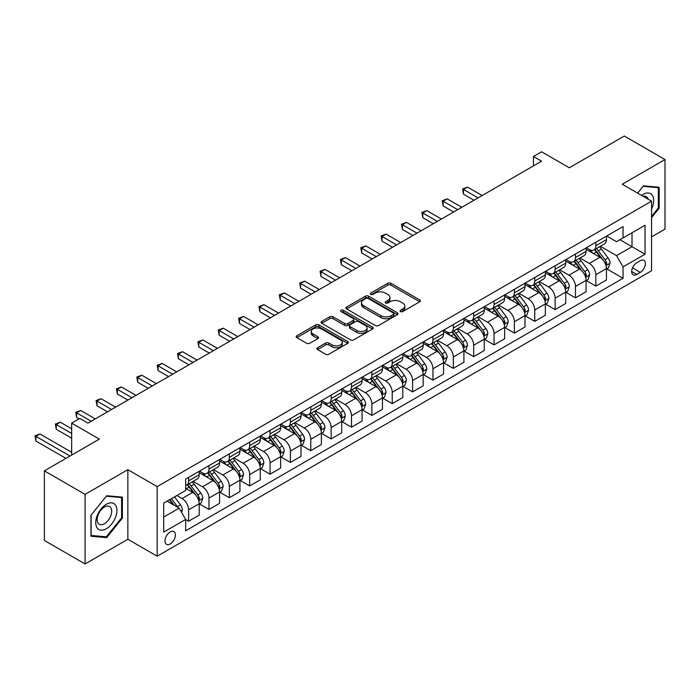 <?xml version="1.0" encoding="UTF-8"?>
<svg xmlns="http://www.w3.org/2000/svg" width="700" height="700" viewBox="0 0 700 700"><rect width="100%" height="100%" fill="white"/><g stroke="black" fill="none" stroke-linecap="round" stroke-linejoin="round"><path stroke-width="1.05" d="M400.505 311.561A1.584 0.91 0 0 0 402.745 311.561L419.729 301.752A2.258 1.304 0 0 0 420.394 300.834A2.258 1.304 0 0 0 419.729 299.906L390.95 283.29A2.258 1.304 0 0 0 387.748 283.29L370.764 293.099A1.584 0.91 0 0 0 370.3 293.746A1.584 0.91 0 0 0 370.764 294.394A1.584 0.91 0 0 0 373.004 294.394L375.2 293.125A7.236 4.174 0 0 1 385.429 293.125L387.835 294.507A7.236 4.174 0 0 1 389.953 297.465A7.236 4.174 0 0 1 387.835 300.414L385.63 301.683A1.584 0.91 0 0 0 385.166 302.33A1.584 0.91 0 0 0 385.63 302.977A1.584 0.91 0 0 0 387.87 302.977L390.066 301.709A7.236 4.174 0 0 1 400.304 301.709L402.701 303.091A7.236 4.174 0 0 1 404.819 306.049A7.236 4.174 0 0 1 402.701 308.998L400.505 310.266A1.584 0.91 0 0 0 400.041 310.914A1.584 0.91 0 0 0 400.505 311.561L400.505 310.266M170.205 543.97A7.367 4.253 120 0 0 175.018 537.477A7.367 4.253 120 0 0 173.889 531.571A7.367 4.253 120 0 0 170.205 531.939A7.367 4.253 120 0 0 165.384 538.431A7.367 4.253 120 0 0 166.521 544.337A7.367 4.253 120 0 0 170.205 543.97M317.555 347.725A2.258 1.304 0 0 0 316.899 348.652A2.258 1.304 0 0 0 317.555 349.571L325.631 354.235A2.258 1.304 0 0 0 328.834 354.235L347.699 343.341A2.258 1.304 0 0 0 348.364 342.414A2.258 1.304 0 0 0 347.699 341.495L318.92 324.879A2.258 1.304 0 0 0 315.717 324.879L296.852 335.773A2.258 1.304 0 0 0 296.188 336.691A2.258 1.304 0 0 0 296.852 337.619L306.609 343.245A2.258 1.304 0 0 0 309.803 343.245L317.879 338.59A2.258 1.304 0 0 0 318.544 337.662A2.258 1.304 0 0 0 317.879 336.744L313.04 333.944A6.046 3.491 0 0 1 311.273 331.476A6.046 3.491 0 0 1 315 328.248A6.046 3.491 0 0 1 321.598 329.009L340.541 339.946A6.046 3.491 0 0 1 342.317 342.414A6.046 3.491 0 0 1 338.581 345.642A6.046 3.491 0 0 1 331.993 344.89L328.834 343.061A2.258 1.304 0 0 0 325.631 343.061L317.555 347.725L317.555 349.571M651.56 236.906L665 229.154L665 159.556L624.278 136.045L569.301 167.781L541.608 151.795L533.461 156.494L541.608 161.201L87.938 423.124L79.8 418.416L71.654 423.124L71.654 455.096M85.094 494.358L85.094 563.955L127.855 539.271L127.855 469.674L85.094 494.358L44.363 470.846L99.348 439.11L71.654 423.124M127.855 469.674L157.176 486.605L651.56 201.171L651.56 270.769L157.176 556.202L157.176 486.605M665 159.556L622.239 184.24L651.56 201.171M375.358 325.526A2.258 1.304 0 0 0 378.56 325.526L397.425 314.632A2.258 1.304 0 0 0 398.09 313.705A2.258 1.304 0 0 0 397.425 312.786L368.646 296.17A2.258 1.304 0 0 0 365.444 296.17L346.579 307.064A2.258 1.304 0 0 0 345.914 307.983A2.258 1.304 0 0 0 346.579 308.91L375.358 325.526M341.696 311.902A1.584 0.91 0 0 1 343.297 312.13L343.297 310.249L372.558 327.136A2.258 1.304 0 0 1 373.223 328.064A2.258 1.304 0 0 1 372.558 328.983L353.692 339.876A2.258 1.304 0 0 1 350.499 339.876L321.711 323.26L321.711 321.414A2.258 1.304 0 0 0 321.055 322.341A2.258 1.304 0 0 0 321.711 323.26M321.711 321.414L329.787 316.75A2.258 1.304 0 0 1 332.99 316.75L344.662 323.496A2.258 1.304 0 0 0 347.856 323.496L353.211 320.399A2.258 1.304 0 0 0 353.876 319.48A2.258 1.304 0 0 0 353.211 318.553L341.066 311.535A1.584 0.91 0 0 1 340.602 310.896A1.584 0.91 0 0 1 341.574 310.047A1.584 0.91 0 0 1 343.297 310.249M85.094 563.955L44.363 540.444L44.363 470.846M640.325 260.706L636.738 262.771A7.14 4.121 120 0 0 632.074 269.062A7.14 4.121 120 0 0 633.168 274.785A7.14 4.121 120 0 0 636.738 274.435L640.325 272.361A7.14 4.121 120 0 0 644.989 266.07A7.14 4.121 120 0 0 643.895 260.348A7.14 4.121 120 0 0 640.325 260.706M606.681 236.014L616.543 241.701L623.053 237.939L623.053 226.564L185.675 479.08L185.675 490.455L163.686 503.151L163.686 532.122L185.675 519.426L185.675 530.81L623.053 278.294L623.053 266.91L616.543 255.623L600.337 246.269M623.053 237.939L645.041 225.243L645.041 254.214L623.053 266.91M127.855 539.271L157.176 556.202M533.461 156.494L533.461 165.9M619.955 239.733L632.012 246.689L632.012 232.767L645.041 225.243M616.543 255.623L632.012 246.689L645.041 254.214M163.686 517.072L179.165 508.139L167.107 501.183M185.675 519.523L188.615 521.211L188.615 509.836A9.214 5.32 -120 0 0 182.096 498.549L176.881 495.539M188.615 521.211L199.202 515.104L199.202 503.72A9.214 5.32 -120 0 0 192.684 492.433L185.675 488.39M199.447 503.956L208.976 509.46L208.976 498.076A9.214 5.32 -120 0 0 202.457 486.789L193.104 481.39M208.976 509.46L219.564 503.344L219.564 491.96A9.214 5.32 -120 0 0 213.045 480.681L199.202 472.684M219.809 492.196L229.338 497.7L229.338 486.325A9.214 5.32 -120 0 0 222.819 475.037L213.465 469.63M229.338 497.7L239.925 491.593L239.925 480.209A9.214 5.32 -120 0 0 233.406 468.921L219.564 460.933M240.17 480.445L249.699 485.949L249.699 474.565A9.214 5.32 -120 0 0 243.18 463.278L233.826 457.879M249.699 485.949L260.286 479.832L260.286 468.449A9.214 5.32 -120 0 0 253.767 457.17L239.925 449.173M260.531 468.685L270.06 474.189L270.06 462.814A9.214 5.32 -120 0 0 263.541 451.526L254.188 446.119M270.06 474.189L280.648 468.073L280.648 456.698A9.214 5.32 -120 0 0 274.129 445.41L260.286 437.421M280.892 456.934L290.421 462.438L290.421 451.054A9.214 5.32 -120 0 0 283.902 439.766L274.549 434.368M290.421 462.438L301.009 456.321L301.009 444.938A9.214 5.32 -120 0 0 294.49 433.659L280.648 425.661M301.254 445.174L310.783 450.677L310.783 439.294A9.214 5.32 -120 0 0 304.264 428.015L294.91 422.608M310.783 450.677L321.37 444.561L321.37 433.186A9.214 5.32 -120 0 0 314.851 421.899L301.009 413.901M321.615 433.422L331.144 438.926L331.144 427.543A9.214 5.32 -120 0 0 324.625 416.255L315.271 410.856M331.144 438.926L341.731 432.81L341.731 421.426A9.214 5.32 -120 0 0 335.221 410.148L321.37 402.15M341.976 421.662L351.505 427.166L351.505 415.783A9.214 5.32 -120 0 0 344.995 404.504L335.632 399.096M351.505 427.166L362.092 421.05L362.092 409.675A9.214 5.32 -120 0 0 355.582 398.387L341.731 390.39M362.338 409.911L371.866 415.406L371.866 404.031A9.214 5.32 -120 0 0 365.356 392.744L355.994 387.345M371.866 415.406L382.454 409.299L382.454 397.915A9.214 5.32 -120 0 0 375.944 386.627L362.092 378.639M382.699 398.151L392.227 403.655L392.227 392.271A9.214 5.32 -120 0 0 385.717 380.993L376.364 375.585M392.227 403.655L402.815 397.539L402.815 386.164A9.214 5.32 -120 0 0 396.305 374.876L382.454 366.879M403.06 386.4L412.589 391.895L412.589 380.52A9.214 5.32 -120 0 0 406.079 369.233L396.725 363.834M412.589 391.895L423.185 385.787L423.185 374.404A9.214 5.32 -120 0 0 416.666 363.116L402.815 355.127M423.421 374.64L432.959 380.144L432.959 368.76A9.214 5.32 -120 0 0 426.44 357.473L417.086 352.074M432.959 380.144L443.546 374.027L443.546 362.652A9.214 5.32 -120 0 0 437.027 351.365L423.185 343.368M443.791 362.889L453.32 368.384L453.32 357.009A9.214 5.32 -120 0 0 446.801 345.721L437.447 340.322M453.32 368.384L463.907 362.276L463.907 350.892A9.214 5.32 -120 0 0 457.389 339.605L443.546 331.616M464.153 351.129L473.681 356.632L473.681 345.249A9.214 5.32 -120 0 0 467.162 333.961L457.809 328.562M473.681 356.632L484.269 350.516L484.269 339.141A9.214 5.32 -120 0 0 477.75 327.854L463.907 319.856M484.514 339.369L494.043 344.873L494.043 333.498A9.214 5.32 -120 0 0 487.524 322.21L478.17 316.811M494.043 344.873L504.63 338.765L504.63 327.381A9.214 5.32 -120 0 0 498.111 316.094L484.269 308.105M504.875 327.618L514.404 333.121L514.404 321.738A9.214 5.32 -120 0 0 507.885 310.45L498.531 305.051M514.404 333.121L524.991 327.005L524.991 315.63A9.214 5.32 -120 0 0 518.472 304.342L504.63 296.345M525.236 315.858L534.765 321.361L534.765 309.986A9.214 5.32 -120 0 0 528.246 298.699L518.892 293.3M534.765 321.361L545.352 315.254L545.352 303.87A9.214 5.32 -120 0 0 538.834 292.582L524.991 284.594M545.597 304.106L555.126 309.61L555.126 298.226A9.214 5.32 -120 0 0 548.608 286.939L539.254 281.54M555.126 309.61L565.714 303.494L565.714 292.11A9.214 5.32 -120 0 0 559.195 280.831L545.352 272.834M565.959 292.346L575.488 297.85L575.488 286.475A9.214 5.32 -120 0 0 568.969 275.188L559.615 269.78M575.488 297.85L586.075 291.743L586.075 280.359A9.214 5.32 -120 0 0 579.565 269.071L565.714 261.082M586.32 280.595L595.849 286.099L595.849 274.715A9.214 5.32 -120 0 0 589.339 263.428L579.976 258.029M595.849 286.099L606.436 279.983L606.436 268.599A9.214 5.32 -120 0 0 599.926 257.32L586.075 249.322M586.32 247.774L589.339 249.506A9.214 5.32 -120 0 0 593.941 249.97A9.214 5.32 -120 0 0 595.849 245.752L595.849 242.27M565.959 259.525L568.969 261.266A9.214 5.32 -120 0 0 573.58 261.721A9.214 5.32 -120 0 0 575.488 257.504L575.488 254.021M545.597 271.285L548.608 273.026A9.214 5.32 -120 0 0 553.219 273.481A9.214 5.32 -120 0 0 555.126 269.264L555.126 265.781M525.236 283.036L528.246 284.777A9.214 5.32 -120 0 0 532.858 285.233A9.214 5.32 -120 0 0 534.765 281.015L534.765 277.533M504.875 294.796L507.885 296.537A9.214 5.32 -120 0 0 512.496 296.993A9.214 5.32 -120 0 0 514.404 292.775L514.404 289.293M484.514 306.547L487.524 308.289A9.214 5.32 -120 0 0 492.135 308.744A9.214 5.32 -120 0 0 494.043 304.526L494.043 301.044M464.153 318.308L467.162 320.049A9.214 5.32 -120 0 0 471.774 320.504A9.214 5.32 -120 0 0 473.681 316.286L473.681 312.804M443.791 330.059L446.801 331.8A9.214 5.32 -120 0 0 451.412 332.255A9.214 5.32 -120 0 0 453.32 328.037L453.32 324.564M423.421 341.819L426.44 343.56A9.214 5.32 -120 0 0 431.043 344.015A9.214 5.32 -120 0 0 432.959 339.797L432.959 336.315M403.06 353.57L406.079 355.311A9.214 5.32 -120 0 0 410.681 355.766A9.214 5.32 -120 0 0 412.589 351.549L412.589 348.075M382.699 365.33L385.717 367.071A9.214 5.32 -120 0 0 390.32 367.526A9.214 5.32 -120 0 0 392.227 363.309L392.227 359.826M362.338 377.081L365.356 378.822A9.214 5.32 -120 0 0 369.959 379.277A9.214 5.32 -120 0 0 371.866 375.06L371.866 371.586M341.976 388.841L344.995 390.582A9.214 5.32 -120 0 0 349.598 391.037A9.214 5.32 -120 0 0 351.505 386.82L351.505 383.338M321.615 400.601L324.625 402.334A9.214 5.32 -120 0 0 329.236 402.797A9.214 5.32 -120 0 0 331.144 398.571L331.144 395.098M301.254 412.352L304.264 414.094A9.214 5.32 -120 0 0 308.875 414.549A9.214 5.32 -120 0 0 310.783 410.331L310.783 406.849M280.892 424.113L283.902 425.845A9.214 5.32 -120 0 0 288.514 426.309A9.214 5.32 -120 0 0 290.421 422.091L290.421 418.609M260.531 435.864L263.541 437.605A9.214 5.32 -120 0 0 268.152 438.06A9.214 5.32 -120 0 0 270.06 433.842L270.06 430.36M240.17 447.624L243.18 449.365A9.214 5.32 -120 0 0 247.791 449.82A9.214 5.32 -120 0 0 249.699 445.602L249.699 442.12M219.809 459.375L222.819 461.116A9.214 5.32 -120 0 0 227.43 461.571A9.214 5.32 -120 0 0 229.338 457.354L229.338 453.871M199.447 471.135L202.457 472.876A9.214 5.32 -120 0 0 207.06 473.331A9.214 5.32 -120 0 0 208.976 469.114L208.976 465.631M606.681 268.835L623.053 278.294M593.941 249.97L604.529 243.854A9.214 5.32 -120 0 0 606.436 239.636L606.436 236.154M573.58 261.721L584.168 255.614A9.214 5.32 -120 0 0 586.075 251.388L586.075 247.914M553.219 273.481L563.806 267.365A9.214 5.32 -120 0 0 565.714 263.148L565.714 259.665M532.858 285.233L543.445 279.125A9.214 5.32 -120 0 0 545.352 274.908L545.352 271.425M512.496 296.993L523.084 290.876A9.214 5.32 -120 0 0 524.991 286.659L524.991 283.176M492.135 308.744L502.722 302.636A9.214 5.32 -120 0 0 504.63 298.419L504.63 294.936M471.774 320.504L482.361 314.387A9.214 5.32 -120 0 0 484.269 310.17L484.269 306.688M451.412 332.255L462 326.148A9.214 5.32 -120 0 0 463.907 321.93L463.907 318.447M431.043 344.015L441.639 337.899A9.214 5.32 -120 0 0 443.546 333.681L443.546 330.199M410.681 355.766L421.269 349.659A9.214 5.32 -120 0 0 423.185 345.441L423.185 341.959M390.32 367.526L400.908 361.41A9.214 5.32 -120 0 0 402.815 357.192L402.815 353.719M369.959 379.277L380.546 373.17A9.214 5.32 -120 0 0 382.454 368.953L382.454 365.47M349.598 391.037L360.185 384.921A9.214 5.32 -120 0 0 362.092 380.704L362.092 377.23M329.236 402.797L339.824 396.681A9.214 5.32 -120 0 0 341.731 392.464L341.731 388.981M308.875 414.549L319.463 408.433A9.214 5.32 -120 0 0 321.37 404.215L321.37 400.741M288.514 426.309L299.101 420.192A9.214 5.32 -120 0 0 301.009 415.975L301.009 412.493M268.152 438.06L278.74 431.944A9.214 5.32 -120 0 0 280.648 427.726L280.648 424.252M247.791 449.82L258.379 443.704A9.214 5.32 -120 0 0 260.286 439.486L260.286 436.004M227.43 461.571L238.017 455.464A9.214 5.32 -120 0 0 239.925 451.238L239.925 447.764M207.06 473.331L217.656 467.215A9.214 5.32 -120 0 0 219.564 462.998L219.564 459.515M185.675 485.459A9.214 5.32 -120 0 0 186.699 485.082L197.286 478.975A9.214 5.32 -120 0 0 199.202 474.758L199.202 471.275M186.699 485.082A9.214 5.32 -120 0 0 188.615 480.865L188.615 477.383M179.165 508.139L185.675 519.426M651.56 217.639L659.137 208.215L659.137 187.259L643.414 185.85L637.586 193.104M90.956 536.253L106.671 537.661L122.395 518.105L122.395 497.14L106.671 495.74L90.956 515.296L90.956 536.253M658.324 207.751L659.137 208.215M121.581 517.633L122.395 518.105M105.017 536.699L106.671 537.661M401.135 311.789L402.701 310.879A7.236 4.174 0 0 0 404.819 307.93L404.819 306.049M389.953 297.465L389.953 299.338A7.236 4.174 0 0 1 387.835 302.295L386.269 303.196M419.703 301.77L390.95 285.171A2.258 1.304 0 0 0 387.748 285.171L371.394 294.613M397.399 314.65L368.646 298.051A2.258 1.304 0 0 0 365.444 298.051L346.605 308.928L346.579 307.064M393.426 314.352A1.584 0.91 0 0 0 393.89 313.705A1.584 0.91 0 0 0 393.426 313.058L368.165 298.48A1.584 0.91 0 0 0 365.925 298.48L363.606 299.819A7.236 4.174 0 0 0 361.489 302.767A7.236 4.174 0 0 0 363.606 305.725L380.879 315.691A7.236 4.174 0 0 0 391.108 315.691L393.426 314.352L393.426 316.234A1.584 0.91 0 0 0 393.89 315.586L393.89 313.705M361.489 302.767L361.489 304.649A7.236 4.174 0 0 0 363.606 307.606L363.606 305.725M393.426 316.234L391.108 317.572A7.236 4.174 0 0 1 380.879 317.572L363.606 307.606M321.746 323.277L329.787 318.631L329.787 316.75M353.876 319.48L353.876 321.361A2.258 1.304 0 0 1 353.211 322.28L347.856 325.377A2.258 1.304 0 0 1 344.662 325.377L332.99 318.631A2.258 1.304 0 0 0 329.787 318.631M343.297 312.13L372.531 329M356.773 330.488A6.046 3.491 0 0 0 363.361 331.24A6.046 3.491 0 0 0 367.098 328.02A6.046 3.491 0 0 0 365.33 325.544L358.654 321.694A2.258 1.304 0 0 0 355.451 321.694L350.096 324.783A2.258 1.304 0 0 0 349.431 325.71A2.258 1.304 0 0 0 350.096 326.629L356.773 330.488L356.773 332.369A6.046 3.491 0 0 0 363.361 333.121A6.046 3.491 0 0 0 367.098 329.901L367.098 328.02M349.431 325.71L349.431 327.591A2.258 1.304 0 0 0 350.096 328.51L350.096 326.629M356.773 332.369L350.096 328.51M342.317 342.414L342.317 344.295A6.046 3.491 0 0 1 338.581 347.524A6.046 3.491 0 0 1 331.993 346.771L328.834 344.942A2.258 1.304 0 0 0 325.631 344.942L317.59 349.589M311.273 331.476L311.273 333.358A6.046 3.491 0 0 0 313.04 335.825L313.04 333.944M317.844 338.608L313.04 335.825M347.699 341.495L347.699 343.341L318.92 326.76A2.258 1.304 0 0 0 315.717 326.76L296.879 337.636M606.436 268.975L608.396 267.846L610.024 263.148A6.107 3.526 -120 0 0 608.072 257.95L601.414 249.06A17.623 10.176 -120 0 0 599.497 246.759M592.874 253.251A17.623 10.176 -120 0 0 589.269 249.471M605.885 265.239L606.725 263.41A6.107 3.526 -120 0 0 604.975 259.735L598.325 250.854A17.623 10.176 -120 0 0 596.4 248.544M594.764 249.498A14.63 8.444 60 0 1 597.161 252.227L602.796 259.744M482.151 195.528L467.574 187.11L463.496 189.464L463.496 194.162L474.005 200.226M594.449 249.672A17.623 10.176 60 0 1 596.365 251.983L600.793 257.889M463.496 194.162L462.604 188.947L478.074 197.881M462.604 188.947L467.574 187.11M586.075 280.735L588.035 279.606L589.663 274.908A6.107 3.526 -120 0 0 587.711 269.701L581.053 260.82A17.623 10.176 -120 0 0 579.136 258.519M572.512 265.002A17.623 10.176 -120 0 0 568.907 261.231M585.524 276.999L586.364 275.161A6.107 3.526 -120 0 0 584.614 271.495L577.964 262.605A17.623 10.176 -120 0 0 576.039 260.304M574.394 261.249A14.63 8.444 60 0 1 576.8 263.979L582.435 271.504M461.79 207.287L447.213 198.87L443.135 201.215L443.135 205.923L453.644 211.986M574.087 261.433A17.623 10.176 60 0 1 576.004 263.734L580.431 269.64M443.135 205.923L442.243 200.699L457.713 209.633M442.243 200.699L447.213 198.87M565.714 292.486L567.674 291.366L569.301 286.659A6.107 3.526 -120 0 0 567.35 281.461L560.691 272.58A17.623 10.176 -120 0 0 558.775 270.27M552.151 276.762A17.623 10.176 -120 0 0 548.546 272.983M565.163 288.75L566.003 286.921A6.107 3.526 -120 0 0 564.253 283.246L557.602 274.365A17.623 10.176 -120 0 0 555.678 272.064M554.032 273.009A14.63 8.444 60 0 1 556.439 275.739L562.074 283.255M441.429 219.039L426.842 210.621L422.774 212.975L422.774 217.674L433.283 223.737M553.718 273.192A17.623 10.176 60 0 1 555.642 275.494L560.07 281.4M422.774 217.674L421.881 212.459L437.351 221.393M421.881 212.459L426.842 210.621M545.352 304.246L547.304 303.118L548.94 298.419A6.107 3.526 -120 0 0 546.989 293.213L540.33 284.331A17.623 10.176 -120 0 0 538.405 282.03M531.79 288.514A17.623 10.176 -120 0 0 528.185 284.743M544.793 300.51L545.641 298.672A6.107 3.526 -120 0 0 543.891 295.006L537.241 286.116A17.623 10.176 -120 0 0 535.316 283.815M533.671 284.76A14.63 8.444 60 0 1 536.077 287.49L541.704 295.015M421.059 230.799L406.481 222.381L402.412 224.726L402.412 229.434L412.921 235.498M533.356 284.944A17.623 10.176 60 0 1 535.281 287.245L539.709 293.151M402.412 229.434L401.52 224.21L416.99 233.144M401.52 224.21L406.481 222.381M524.991 316.006L526.942 314.877L528.57 310.17A6.107 3.526 -120 0 0 526.628 304.973L519.969 296.091A17.623 10.176 -120 0 0 518.044 293.781M511.429 300.274A17.623 10.176 -120 0 0 507.824 296.494M524.431 312.261L525.28 310.433A6.107 3.526 -120 0 0 523.53 306.757L516.871 297.876A17.623 10.176 -120 0 0 514.955 295.575M513.31 296.52A14.63 8.444 60 0 1 515.716 299.25L521.343 306.766M400.697 242.55L386.12 234.132L382.051 236.486L382.051 241.185L392.56 247.257M512.995 296.704A17.623 10.176 60 0 1 514.92 299.005L519.347 304.911M382.051 241.185L381.15 235.97L396.629 244.904M381.15 235.97L386.12 234.132M651.56 209.072A14.971 8.645 120 0 0 652.26 195.221A14.971 8.645 120 0 0 641.567 195.405M648.13 199.194A10.255 5.915 120 0 0 647.439 197.706A10.255 5.915 120 0 0 646.293 196.63A10.255 5.915 120 0 0 643.151 196.315M643.055 186.296L658.324 187.679L658.324 207.987L651.56 216.396M657.309 187.093L658.324 187.679M637.621 193.121L643.09 186.314M106.348 504.28A14.971 8.645 120 0 0 95.76 522.62A14.971 8.645 120 0 0 106.348 528.736A14.971 8.645 120 0 0 116.935 510.396A14.971 8.645 120 0 0 106.348 504.28M104.422 507.028A10.255 5.915 120 0 0 97.72 516.058A10.255 5.915 120 0 0 99.295 524.274A10.255 5.915 120 0 0 104.422 523.766A10.255 5.915 120 0 0 111.116 514.736A10.255 5.915 120 0 0 109.55 506.52A10.255 5.915 120 0 0 104.422 507.028M121.581 517.869L106.348 536.821L91.114 535.456L91.114 515.148L106.348 496.204L121.581 497.56L121.581 517.869M120.566 496.983L121.581 497.56M504.63 327.757L506.581 326.629L508.209 321.93A6.107 3.526 -120 0 0 506.266 316.733L499.608 307.842A17.623 10.176 -120 0 0 497.683 305.541M491.067 312.025A17.623 10.176 -120 0 0 487.454 308.254M504.07 324.021L504.919 322.184A6.107 3.526 -120 0 0 503.169 318.517L496.51 309.627A17.623 10.176 -120 0 0 494.594 307.326M492.949 308.271A14.63 8.444 60 0 1 495.355 311.001L500.981 318.526M380.336 254.31L365.759 245.892L361.69 248.237L361.69 252.945L372.19 259.009M492.634 308.455A17.623 10.176 60 0 1 494.559 310.756L498.986 316.662M361.69 252.945L360.789 247.721L376.267 256.655M360.789 247.721L365.759 245.892M484.269 339.517L486.22 338.389L487.847 333.681A6.107 3.526 -120 0 0 485.905 328.484L479.246 319.602A17.623 10.176 -120 0 0 477.321 317.293M470.706 323.785A17.623 10.176 -120 0 0 467.093 320.005M483.709 335.773L484.558 333.944A6.107 3.526 -120 0 0 482.808 330.269L476.149 321.387A17.623 10.176 -120 0 0 474.224 319.086M472.588 320.031A14.63 8.444 60 0 1 474.985 322.761L480.62 330.277M359.975 266.061L345.398 257.644L341.329 259.998L341.329 264.696L351.829 270.769M472.273 320.215A17.623 10.176 60 0 1 474.198 322.516L478.625 328.422M341.329 264.696L340.428 259.481L355.906 268.415M340.428 259.481L345.398 257.644M463.907 351.269L465.859 350.14L467.486 345.441A6.107 3.526 -120 0 0 465.544 340.244L458.885 331.354A17.623 10.176 -120 0 0 456.96 329.053M450.345 335.536A17.623 10.176 -120 0 0 446.731 331.765M463.347 347.533L464.196 345.695A6.107 3.526 -120 0 0 462.446 342.029L455.787 333.139A17.623 10.176 -120 0 0 453.863 330.838M452.226 331.783A14.63 8.444 60 0 1 454.624 334.512L460.259 342.037M339.614 277.821L325.036 269.404L320.967 271.749L320.967 276.456L331.467 282.52M451.911 331.966A17.623 10.176 60 0 1 453.836 334.267L458.255 340.174M320.967 276.456L320.066 271.233L335.545 280.166M320.066 271.233L325.036 269.404M443.546 363.029L445.498 361.9L447.125 357.192A6.107 3.526 -120 0 0 445.174 351.995L438.524 343.114A17.623 10.176 -120 0 0 436.599 340.812M429.984 347.296A17.623 10.176 -120 0 0 426.37 343.516M442.986 359.284L443.826 357.455A6.107 3.526 -120 0 0 442.085 353.78L435.426 344.899A17.623 10.176 -120 0 0 433.501 342.598M431.865 343.543A14.63 8.444 60 0 1 434.262 346.273L439.898 353.789M319.252 289.572L304.675 281.155L300.598 283.509L300.598 288.207L311.106 294.28M431.55 343.726A17.623 10.176 60 0 1 433.475 346.027L437.894 351.934M300.598 288.207L299.705 282.993L315.184 291.926M299.705 282.993L304.675 281.155M423.185 374.78L425.136 373.651L426.764 368.953A6.107 3.526 -120 0 0 424.812 363.755L418.162 354.865A17.623 10.176 -120 0 0 416.238 352.564M409.614 359.047A17.623 10.176 -120 0 0 406.009 355.276M422.625 371.044L423.465 369.215A6.107 3.526 -120 0 0 421.724 365.54L415.065 356.65A17.623 10.176 -120 0 0 413.14 354.349M411.504 355.294A14.63 8.444 60 0 1 413.901 358.024L419.536 365.549M298.891 301.332L284.314 292.915L280.236 295.269L280.236 299.967L290.745 306.031M411.189 355.477A17.623 10.176 60 0 1 413.114 357.779L417.533 363.685M280.236 299.967L279.344 294.744L294.822 303.678M279.344 294.744L284.314 292.915M402.815 386.54L404.775 385.411L406.402 380.704A6.107 3.526 -120 0 0 404.451 375.506L397.801 366.625A17.623 10.176 -120 0 0 395.876 364.324M389.252 370.808A17.623 10.176 -120 0 0 385.648 367.027M402.264 382.795L403.104 380.966A6.107 3.526 -120 0 0 401.363 377.291L394.704 368.41A17.623 10.176 -120 0 0 392.779 366.109M391.142 367.054A14.63 8.444 60 0 1 393.54 369.784L399.175 377.3M278.53 313.084L263.953 304.666L259.875 307.02L259.875 311.727L270.384 317.791M390.828 367.238A17.623 10.176 60 0 1 392.752 369.539L397.171 375.445M259.875 311.727L258.983 306.504L274.453 315.438M258.983 306.504L263.953 304.666M382.454 398.291L384.414 397.162L386.041 392.464A6.107 3.526 -120 0 0 384.09 387.266L377.44 378.376A17.623 10.176 -120 0 0 375.515 376.075M368.891 382.559A17.623 10.176 -120 0 0 365.286 378.787M381.902 394.555L382.743 392.726A6.107 3.526 -120 0 0 380.993 389.051L374.342 380.17A17.623 10.176 -120 0 0 372.418 377.86M370.781 378.814A14.63 8.444 60 0 1 373.179 381.544L378.814 389.06M258.169 324.844L243.591 316.426L239.514 318.78L239.514 323.479L250.023 329.543M370.466 378.989A17.623 10.176 60 0 1 372.382 381.29L376.81 387.205M239.514 323.479L238.621 318.264L254.091 327.197M238.621 318.264L243.591 316.426M362.092 410.051L364.053 408.922L365.68 404.215A6.107 3.526 -120 0 0 363.729 399.017L357.07 390.136A17.623 10.176 -120 0 0 355.154 387.835M348.53 394.319A17.623 10.176 -120 0 0 344.925 390.539M361.541 406.306L362.381 404.477A6.107 3.526 -120 0 0 360.631 400.803L353.981 391.921A17.623 10.176 -120 0 0 352.056 389.62M350.42 390.565A14.63 8.444 60 0 1 352.817 393.295L358.453 400.811M237.807 336.595L223.23 328.178L219.153 330.531L219.153 335.239L229.661 341.303M350.105 390.749A17.623 10.176 60 0 1 352.021 393.05L356.449 398.956M219.153 335.239L218.26 330.015L233.73 338.949M218.26 330.015L223.23 328.178M341.731 421.803L343.691 420.674L345.319 415.975A6.107 3.526 -120 0 0 343.368 410.777L336.709 401.887A17.623 10.176 -120 0 0 334.793 399.586M328.169 406.07A17.623 10.176 -120 0 0 324.564 402.299M341.18 418.066L342.02 416.238A6.107 3.526 -120 0 0 340.27 412.562L333.62 403.681A17.623 10.176 -120 0 0 331.695 401.371M330.05 402.325A14.63 8.444 60 0 1 332.456 405.055L338.091 412.571M217.446 348.355L202.86 339.938L198.791 342.291L198.791 346.99L209.3 353.054M329.735 402.5A17.623 10.176 60 0 1 331.66 404.81L336.088 410.716M198.791 346.99L197.899 341.775L213.369 350.709M197.899 341.775L202.86 339.938M321.37 433.562L323.33 432.434L324.957 427.726A6.107 3.526 -120 0 0 323.006 422.529L316.348 413.648A17.623 10.176 -120 0 0 314.431 411.346M307.808 417.83A17.623 10.176 -120 0 0 304.203 414.05M320.819 429.826L321.659 427.989A6.107 3.526 -120 0 0 319.909 424.322L313.259 415.433A17.623 10.176 -120 0 0 311.334 413.131M309.689 414.076A14.63 8.444 60 0 1 312.095 416.806L317.73 424.322M197.085 360.106L182.499 351.697L178.43 354.043L178.43 358.75L188.939 364.814M309.374 414.26A17.623 10.176 60 0 1 311.299 416.561L315.726 422.467M178.43 358.75L177.537 353.526L193.008 362.46M177.537 353.526L182.499 351.697M301.009 445.314L302.96 444.185L304.596 439.486A6.107 3.526 -120 0 0 302.645 434.289L295.986 425.399A17.623 10.176 -120 0 0 294.061 423.098M287.446 429.59A17.623 10.176 -120 0 0 283.841 425.81M300.449 441.578L301.297 439.749A6.107 3.526 -120 0 0 299.547 436.074L292.889 427.192A17.623 10.176 -120 0 0 290.973 424.882M289.328 425.836A14.63 8.444 60 0 1 291.734 428.566L297.36 436.082M176.715 371.866L162.138 363.449L158.069 365.803L158.069 370.501L168.577 376.565M289.012 426.011A17.623 10.176 60 0 1 290.938 428.321L295.365 434.227M158.069 370.501L157.176 365.286L172.646 374.22M157.176 365.286L162.138 363.449M280.648 457.074L282.599 455.945L284.226 451.238A6.107 3.526 -120 0 0 282.284 446.04L275.625 437.159A17.623 10.176 -120 0 0 273.7 434.858M267.085 441.341A17.623 10.176 -120 0 0 263.48 437.57M280.088 453.338L280.936 451.5A6.107 3.526 -120 0 0 279.186 447.834L272.527 438.944A17.623 10.176 -120 0 0 270.611 436.642M268.966 437.588A14.63 8.444 60 0 1 271.373 440.317L276.999 447.834M156.354 383.618L141.776 375.209L137.707 377.554L137.707 382.261L148.216 388.325M268.651 437.771A17.623 10.176 60 0 1 270.576 440.072L275.004 445.979M137.707 382.261L136.806 377.037L152.285 385.971M136.806 377.037L141.776 375.209M260.286 468.825L262.238 467.696L263.865 462.998A6.107 3.526 -120 0 0 261.922 457.8L255.264 448.91A17.623 10.176 -120 0 0 253.339 446.609M246.724 453.101A17.623 10.176 -120 0 0 243.11 449.321M259.726 465.089L260.575 463.26A6.107 3.526 -120 0 0 258.825 459.585L252.166 450.704A17.623 10.176 -120 0 0 250.25 448.394M248.605 449.347A14.63 8.444 60 0 1 251.011 452.077L256.637 459.594M135.992 395.377L121.415 386.96L117.346 389.314L117.346 394.012L127.846 400.076M248.29 449.523A17.623 10.176 60 0 1 250.215 451.832L254.642 457.739M117.346 394.012L116.445 388.797L131.924 397.731M116.445 388.797L121.415 386.96M239.925 480.585L241.876 479.456L243.504 474.758A6.107 3.526 -120 0 0 241.561 469.551L234.902 460.67A17.623 10.176 -120 0 0 232.977 458.369M226.362 464.852A17.623 10.176 -120 0 0 222.749 461.081M239.365 476.849L240.214 475.011A6.107 3.526 -120 0 0 238.464 471.345L231.805 462.455A17.623 10.176 -120 0 0 229.88 460.154M228.244 461.099A14.63 8.444 60 0 1 230.641 463.829L236.276 471.354M115.631 407.137L101.054 398.72L96.985 401.065L96.985 405.773L107.485 411.836M227.929 461.282A17.623 10.176 60 0 1 229.854 463.584L234.281 469.49M96.985 405.773L96.084 400.549L111.562 409.483M96.084 400.549L101.054 398.72M219.564 492.336L221.515 491.216L223.143 486.509A6.107 3.526 -120 0 0 221.2 481.311L214.541 472.43A17.623 10.176 -120 0 0 212.616 470.12M206.001 476.613A17.623 10.176 -120 0 0 202.388 472.832M219.004 488.6L219.852 486.771A6.107 3.526 -120 0 0 218.102 483.096L211.444 474.215A17.623 10.176 -120 0 0 209.519 471.914M207.883 472.859A14.63 8.444 60 0 1 210.28 475.589L215.915 483.105M95.27 418.889L80.692 410.471L76.624 412.825L76.624 417.524L78.978 418.889M207.567 473.043A17.623 10.176 60 0 1 209.492 475.344L213.911 481.25M76.624 417.524L75.723 412.309L91.201 421.243M75.723 412.309L80.692 410.471M199.202 504.096L201.154 502.968L202.781 498.269A6.107 3.526 -120 0 0 200.83 493.062L194.18 484.181A17.623 10.176 -120 0 0 192.255 481.88M198.643 500.36L199.482 498.523A6.107 3.526 -120 0 0 197.741 494.856L191.082 485.966A17.623 10.176 -120 0 0 189.157 483.665M187.521 484.61A14.63 8.444 60 0 1 189.919 487.34L195.554 494.865M71.654 428.767L60.331 422.231L56.254 424.576L56.254 429.284L71.654 438.174M187.206 484.794A17.623 10.176 60 0 1 189.131 487.095L193.55 493.001M56.254 429.284L55.361 424.06L71.654 433.466M55.361 424.06L60.331 422.231M181.606 512.374L182.42 510.02A6.107 3.526 -120 0 0 180.469 504.823L174.536 496.895M71.654 452.279L39.97 433.983L35.893 436.336L35.893 441.035L65.949 458.386M177.931 507.43A6.107 3.526 -120 0 0 177.38 506.608L171.439 498.68M169.907 499.564L174.178 505.26M169.479 499.809L173.101 504.639M35.893 441.035L35 435.82L70.026 456.041M35 435.82L39.97 433.983M182.096 498.549L192.684 492.433M202.457 486.789L213.045 480.681M222.819 475.037L233.406 468.921M243.18 463.278L253.767 457.17M263.541 451.526L274.129 445.41M283.902 439.766L294.49 433.659M304.264 428.015L314.851 421.899M324.625 416.255L335.221 410.148M344.995 404.504L355.582 398.387M365.356 392.744L375.944 386.627M385.717 380.993L396.305 374.876M406.079 369.233L416.666 363.116M426.44 357.473L437.027 351.365M446.801 345.721L457.389 339.605M467.162 333.961L477.75 327.854M487.524 322.21L498.111 316.094M507.885 310.45L518.472 304.342M528.246 298.699L538.834 292.582M548.608 286.939L559.195 280.831M568.969 275.188L579.565 269.071M589.339 263.428L599.926 257.32M595.849 245.752L606.436 239.636M595.849 274.715L606.436 268.599M575.488 286.475L586.075 280.359M575.488 257.504L586.075 251.388M555.126 298.226L565.714 292.11M555.126 269.264L565.714 263.148M534.765 309.986L545.352 303.87M534.765 281.015L545.352 274.908M514.404 321.738L524.991 315.63M514.404 292.775L524.991 286.659M494.043 333.498L504.63 327.381M494.043 304.526L504.63 298.419M473.681 345.249L484.269 339.141M473.681 316.286L484.269 310.17M453.32 357.009L463.907 350.892M453.32 328.037L463.907 321.93M432.959 368.76L443.546 362.652M432.959 339.797L443.546 333.681M412.589 380.52L423.185 374.404M412.589 351.549L423.185 345.441M392.227 392.271L402.815 386.164M392.227 363.309L402.815 357.192M371.866 404.031L382.454 397.915M371.866 375.06L382.454 368.953M351.505 415.783L362.092 409.675M351.505 386.82L362.092 380.704M331.144 427.543L341.731 421.426M331.144 398.571L341.731 392.464M310.783 439.294L321.37 433.186M310.783 410.331L321.37 404.215M290.421 451.054L301.009 444.938M290.421 422.091L301.009 415.975M270.06 462.814L280.648 456.698M270.06 433.842L280.648 427.726M249.699 474.565L260.286 468.449M249.699 445.602L260.286 439.486M229.338 486.325L239.925 480.209M229.338 457.354L239.925 451.238M208.976 498.076L219.564 491.96M208.976 469.114L219.564 462.998M188.615 509.836L199.202 503.72M188.615 480.865L199.202 474.758M632.511 267.855L640.325 272.361M631.689 271.521L636.738 274.435M402.701 310.879L402.701 308.998M385.63 302.977L385.63 301.683M387.835 302.295L387.835 300.414M370.764 294.394L370.764 293.099M387.748 285.171L387.748 283.29M390.95 285.171L390.95 283.29M419.729 301.752L419.729 299.906M365.444 298.051L365.444 296.17M368.646 298.051L368.646 296.17M397.425 314.632L397.425 312.786M380.879 317.572L380.879 315.691M391.108 317.572L391.108 315.691M332.99 318.631L332.99 316.75M344.662 325.377L344.662 323.496M347.856 325.377L347.856 323.496M353.211 322.28L353.211 320.399M372.558 328.983L372.558 327.136M325.631 344.942L325.631 343.061M328.834 344.942L328.834 343.061M331.993 346.771L331.993 344.89M317.879 338.59L317.879 336.744M296.852 337.619L296.852 335.773M315.717 326.76L315.717 324.879M318.92 326.76L318.92 324.879M605.981 265.571L609.98 263.261M598.325 250.854L601.414 249.06M593.521 253.619L596.365 251.983M604.975 259.735L608.072 257.95M604.494 262.124L606.725 263.41M585.62 277.331L589.619 275.021M577.964 262.605L581.053 260.82M573.16 265.379L576.004 263.734M584.614 271.495L587.711 269.701M584.133 273.875L586.364 275.161M565.259 289.082L569.258 286.781M557.602 274.365L560.691 272.58M552.799 277.13L555.642 275.494M564.253 283.246L567.35 281.461M563.771 285.635L566.003 286.921M544.898 300.842L548.896 298.533M537.241 286.116L540.33 284.331M532.438 288.89L535.281 287.245M543.891 295.006L546.989 293.213M543.41 297.386L545.641 298.672M524.536 312.594L528.535 310.293M516.871 297.876L519.969 296.091M512.076 300.641L514.92 299.005M523.53 306.757L526.628 304.973M523.049 309.146L525.28 310.433M504.175 324.354L508.174 322.044M496.51 309.627L499.608 307.842M491.715 312.401L494.559 310.756M503.169 318.517L506.266 316.733M502.688 320.898L504.919 322.184M483.814 336.114L487.812 333.804M476.149 321.387L479.246 319.602M471.354 324.161L474.198 322.516M482.808 330.269L485.905 328.484M482.326 332.658L484.558 333.944M463.452 347.865L467.451 345.555M455.787 333.139L458.885 331.354M450.992 335.912L453.836 334.267M462.446 342.029L465.544 340.244M461.965 344.409L464.196 345.695M443.091 359.625L447.09 357.315M435.426 344.899L438.524 343.114M430.631 347.672L433.475 346.027M442.085 353.78L445.174 351.995M441.595 356.169L443.826 357.455M422.721 371.376L426.72 369.066M415.065 356.65L418.162 354.865M410.261 359.424L413.114 357.779M421.724 365.54L424.812 363.755M421.234 367.92L423.465 369.215M402.36 383.136L406.359 380.826M394.704 368.41L397.801 366.625M389.9 371.184L392.752 369.539M401.363 377.291L404.451 375.506M400.873 379.68L403.104 380.966M381.999 394.887L385.998 392.578M374.342 380.17L377.44 378.376M369.539 382.935L372.382 381.29M380.993 389.051L384.09 387.266M380.511 391.431L382.743 392.726M361.637 406.648L365.636 404.338M353.981 391.921L357.07 390.136M349.178 394.695L352.021 393.05M360.631 400.803L363.729 399.017M360.15 403.191L362.381 404.477M341.276 418.399L345.275 416.089M333.62 403.681L336.709 401.887M328.816 406.446L331.66 404.81M340.27 412.562L343.368 410.777M339.789 414.942L342.02 416.238M320.915 430.159L324.914 427.849M313.259 415.433L316.348 413.648M308.455 418.206L311.299 416.561M319.909 424.322L323.006 422.529M319.428 426.703L321.659 427.989M300.554 441.91L304.553 439.6M292.889 427.192L295.986 425.399M288.094 429.957L290.938 428.321M299.547 436.074L302.645 434.289M299.066 438.454L301.297 439.749M280.192 453.67L284.191 451.36M272.527 438.944L275.625 437.159M267.733 441.717L270.576 440.072M279.186 447.834L282.284 446.04M278.705 450.214L280.936 451.5M259.831 465.421L263.83 463.111M252.166 450.704L255.264 448.91M247.371 453.469L250.215 451.832M258.825 459.585L261.922 457.8M258.344 461.974L260.575 463.26M239.47 477.181L243.469 474.871M231.805 462.455L234.902 460.67M227.01 465.229L229.854 463.584M238.464 471.345L241.561 469.551M237.983 473.725L240.214 475.011M219.109 488.933L223.107 486.631M211.444 474.215L214.541 472.43M206.649 476.98L209.492 475.344M218.102 483.096L221.2 481.311M217.621 485.485L219.852 486.771M198.739 500.692L202.746 498.383M191.082 485.966L194.18 484.181M186.287 488.74L189.131 487.095M197.741 494.856L200.83 493.062M197.251 497.236L199.482 498.523M180.836 511.035L182.376 510.142M177.38 506.608L180.469 504.823"/></g></svg>
